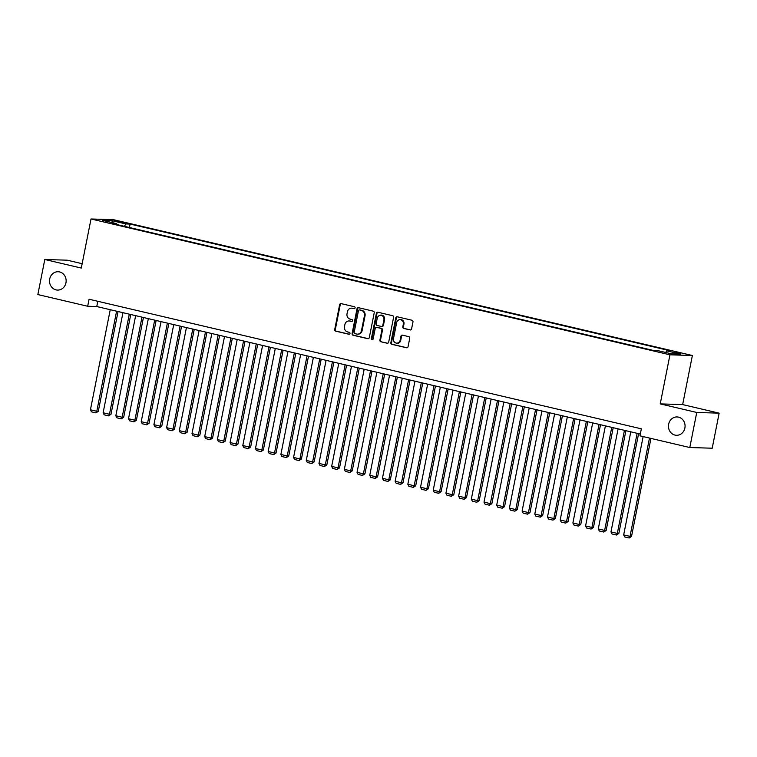 <?xml version="1.0" encoding="UTF-8"?>
<svg xmlns="http://www.w3.org/2000/svg" width="757" height="757" viewBox="0 0 757 757"><rect width="100%" height="100%" fill="white"/><g stroke="black" fill="none" stroke-linecap="round" stroke-linejoin="round"><path stroke-width="1.14" d="M355.071 307.9A0.984 0.889 -88.2 0 0 354.39 306.727L341.152 303.623A1.41 1.277 -88.2 0 0 339.628 304.702L334.726 329.484A1.41 1.277 -88.2 0 0 335.692 331.15L348.939 334.263A0.984 0.889 -88.2 0 0 349.999 333.506A0.984 0.889 -88.2 0 0 349.318 332.332L347.605 331.935A4.504 4.078 -88.2 0 1 344.492 326.589L344.899 324.526A4.504 4.078 -88.2 0 1 349.762 321.053L351.475 321.46A0.984 0.889 -88.2 0 0 352.535 320.703A0.984 0.889 -88.2 0 0 351.854 319.53L350.141 319.132A4.504 4.078 -88.2 0 1 347.028 313.786L347.435 311.723A4.504 4.078 -88.2 0 1 352.298 308.25L354.011 308.657A0.984 0.889 -88.2 0 0 355.071 307.9M668.639 424.213A9.179 8.318 -88.2 0 0 676.484 435.294A9.179 8.318 -88.2 0 0 684.886 428.027A9.179 8.318 -88.2 0 0 677.042 416.946A9.179 8.318 -88.2 0 0 668.639 424.213M49.697 279.002A9.179 8.318 -88.2 0 0 57.541 290.082A9.179 8.318 -88.2 0 0 65.954 282.815A9.179 8.318 -88.2 0 0 58.109 271.735A9.179 8.318 -88.2 0 0 49.697 279.002M680.694 353.074L674.26 352.119L680.694 353.074M410.076 329.948A1.41 1.277 -88.2 0 0 411.59 328.869L412.972 321.914A1.41 1.277 -88.2 0 0 411.997 320.249L397.293 316.795A1.41 1.277 -88.2 0 0 395.769 317.883L390.867 342.656A1.41 1.277 -88.2 0 0 391.842 344.321L406.547 347.775A1.41 1.277 -88.2 0 0 408.061 346.697L409.726 338.294A1.41 1.277 -88.2 0 0 408.752 336.628L402.459 335.152A1.41 1.277 -88.2 0 0 400.936 336.231L400.112 340.395A3.766 3.416 -88.2 0 1 393.451 338.833L396.677 322.52A3.766 3.416 -88.2 0 1 403.349 324.081L402.809 326.806A1.41 1.277 -88.2 0 0 403.784 328.472L410.531 329.967M660.236 403.897L696.743 412.461L689.797 447.529L712.205 448.21L719.15 413.152L682.653 404.588L692.371 355.506L669.954 354.815L660.236 403.897L682.653 404.588M82.163 263.701L67.203 260.19L44.795 259.5L81.292 268.063L91.01 218.981L669.954 354.815M44.795 259.5L37.85 294.568L87.68 306.254L96.764 306.538L640.318 434.064M689.797 447.529L639.968 435.833L641.349 428.822L89.071 299.242L87.68 306.254M374.213 312.821A1.41 1.277 -88.2 0 0 373.239 311.155L358.534 307.702A1.41 1.277 -88.2 0 0 357.011 308.79L352.109 333.563A1.41 1.277 -88.2 0 0 353.084 335.237L367.788 338.682A1.41 1.277 -88.2 0 0 369.302 337.603L374.213 312.821M377.913 312.244L392.618 315.697A1.41 1.277 -88.2 0 1 393.593 317.363L388.682 342.145A1.41 1.277 -88.2 0 1 387.168 343.233L380.875 341.757A1.41 1.277 -88.2 0 1 379.9 340.082L381.888 330.033A1.41 1.277 -88.2 0 0 380.913 328.368L376.74 327.384A1.41 1.277 -88.2 0 0 375.217 328.472L373.144 338.937A0.984 0.889 -88.2 0 1 371.403 338.521L376.39 313.332A1.41 1.277 -88.2 0 1 377.913 312.244M116.852 221.564L125.88 223.135L120.609 221.678L114.373 220.76L116.852 221.564M692.371 355.506L113.427 219.672L91.01 218.981M665.677 352.469L666.718 350.832L670.957 350.964L130.109 224.063L125.861 223.94L124.347 226.324M666.718 350.832L680.685 354.106L671.478 353.822L657.511 350.548L653.272 350.415L112.415 223.523L116.663 223.656L102.697 220.372L111.904 220.656L125.861 223.94M696.743 412.461L719.15 413.152M97.804 301.295L96.764 306.538M129.419 227.516L130.109 224.063M116.871 224.564L116.663 223.656M112.358 222.643L111.904 220.656M354.446 308.638L352.904 308.269A4.504 4.078 -88.2 0 0 352.166 308.175L351.56 308.156M349.024 320.959L349.63 320.977A4.504 4.078 -88.2 0 1 350.368 321.072L351.91 321.441M341.227 303.642A1.41 1.277 -88.2 0 0 340.234 304.721L335.332 329.503A1.41 1.277 -88.2 0 0 336.307 331.169L349.374 334.244M358.61 307.721A1.41 1.277 -88.2 0 0 357.616 308.809L352.715 333.582A1.41 1.277 -88.2 0 0 353.689 335.247L368.318 338.682M359.518 309.954A0.984 0.889 -88.2 0 0 358.458 310.711L354.153 332.455A0.984 0.889 -88.2 0 0 354.834 333.629L356.642 334.055A4.504 4.078 -88.2 0 0 361.496 330.582L364.448 315.716A4.504 4.078 -88.2 0 0 361.326 310.37L360.124 309.973A0.984 0.889 -88.2 0 0 359.802 309.963M357.37 334.149L357.976 334.168A4.504 4.078 -88.2 0 0 362.111 330.601L361.496 330.582M360.124 309.973L361.931 310.389A4.504 4.078 -88.2 0 1 365.054 315.735L362.111 330.601M387.698 343.233L380.875 341.757M376.882 327.393A1.41 1.277 -88.2 0 1 377.346 327.403L381.519 328.387A1.41 1.277 -88.2 0 1 382.493 330.052L380.506 340.101A1.41 1.277 -88.2 0 0 381.481 341.776M377.989 312.262A1.41 1.277 -88.2 0 0 376.995 313.351L372.009 338.54A0.984 0.889 -88.2 0 0 372.548 339.666M383.95 319.605A3.766 3.416 -88.2 0 0 377.289 318.044L376.144 323.788A1.41 1.277 -88.2 0 0 377.118 325.463L381.291 326.437A1.41 1.277 -88.2 0 0 382.815 325.359L383.95 319.605L384.556 319.624A3.766 3.416 -88.2 0 0 381.339 315.082L380.733 315.063M381.897 326.456A1.41 1.277 -88.2 0 0 383.421 325.378L382.815 325.359M384.556 319.624L383.421 325.378M400.122 319.539L400.727 319.558A3.766 3.416 -88.2 0 1 403.954 324.1L403.415 326.825A1.41 1.277 -88.2 0 0 404.389 328.491L410.606 329.948M396.668 343.375L397.274 343.394A3.766 3.416 -88.2 0 0 400.718 340.413L400.112 340.395M402.535 335.171A1.41 1.277 -88.2 0 0 401.541 336.25L400.718 340.413M397.368 316.814A1.41 1.277 -88.2 0 0 396.375 317.893L391.473 342.675A1.41 1.277 -88.2 0 0 392.448 344.34L407.067 347.775M116.597 311.184L96.782 411.278L90.433 409.783L110.248 309.698M98.296 411.325L95.921 412.887L96.782 411.278L98.296 411.325L118.054 311.524M95.921 412.887L91.474 411.846L90.433 409.783M129.296 314.164L109.472 414.259L103.122 412.764L122.946 312.679M110.986 414.306L108.62 415.867L109.472 414.259L110.986 414.306L130.753 314.505M108.62 415.867L104.173 414.827L103.122 412.764M141.985 317.145L122.17 417.23L115.821 415.744L135.645 315.66M123.684 417.277L121.309 418.848L122.17 417.23L123.684 417.277L143.442 317.486M121.309 418.848L116.871 417.807L115.821 415.744M154.683 320.126L134.869 420.211L128.52 418.725L148.334 318.631M136.383 420.258L134.008 421.829L134.869 420.211L136.383 420.258L156.141 320.466M134.008 421.829L129.561 420.788L128.52 418.725M167.382 323.107L147.568 423.191L141.218 421.706L161.033 321.611M149.082 423.239L146.707 424.809L147.568 423.191L149.082 423.239L168.839 323.447M146.707 424.809L142.259 423.759L141.218 421.706M180.081 326.078L160.257 426.172L153.908 424.677L173.732 324.592M161.771 426.219L159.405 427.781L160.257 426.172L161.771 426.219L181.538 326.418M159.405 427.781L154.958 426.74L153.908 424.677M192.77 329.058L172.956 429.153L166.606 427.658L186.43 327.573M174.47 429.2L172.094 430.761L172.956 429.153L174.47 429.2L194.227 329.399M172.094 430.761L167.657 429.721L166.606 427.658M205.469 332.039L185.654 432.124L179.305 430.638L199.119 330.544M187.168 432.171L184.793 433.742L185.654 432.124L187.168 432.171L206.926 332.38M184.793 433.742L180.346 432.701L179.305 430.638M218.167 335.02L198.343 435.105L192.004 433.619L211.818 333.525M199.857 435.152L197.492 436.723L198.343 435.105L199.857 435.152L219.625 335.36M197.492 436.723L193.044 435.682L192.004 433.619M230.866 337.991L211.042 438.085L204.693 436.6L224.517 336.505M212.556 438.133L210.181 439.703L211.042 438.085L212.556 438.133L232.314 338.341M210.181 439.703L205.743 438.653L204.693 436.6M243.555 340.972L223.741 441.066L217.391 439.571L237.206 339.486M225.255 441.113L222.88 442.675L223.741 441.066L225.255 441.113L245.013 341.312M222.88 442.675L218.442 441.634L217.391 439.571M256.254 343.952L236.439 444.047L230.09 442.552L249.905 342.467M237.953 444.094L235.578 445.655L236.439 444.047L237.953 444.094L257.711 344.293M235.578 445.655L231.131 444.614L230.09 442.552M268.953 346.933L249.129 447.018L242.789 445.532L262.603 345.438M250.643 447.065L248.277 448.636L249.129 447.018L250.643 447.065L270.41 347.274M248.277 448.636L243.83 447.595L242.789 445.532M281.651 349.914L261.827 449.999L255.478 448.513L275.302 348.419M263.341 450.046L260.966 451.617L261.827 449.999L263.341 450.046L283.099 350.254M260.966 451.617L256.528 450.576L255.478 448.513M294.341 352.885L274.526 452.979L268.177 451.494L287.991 351.399M276.04 453.027L273.665 454.597L274.526 452.979L276.04 453.027L295.798 353.235M273.665 454.597L269.218 453.547L268.177 451.494M307.039 355.866L287.225 455.96L280.875 454.465L300.69 354.38M288.739 456.007L286.364 457.569L287.225 455.96L288.739 456.007L308.496 356.206M286.364 457.569L281.916 456.528L280.875 454.465M319.738 358.846L299.914 458.941L293.565 457.446L313.389 357.361M301.428 458.988L299.062 460.549L299.914 458.941L301.428 458.988L321.195 359.187M299.062 460.549L294.615 459.508L293.565 457.446M332.427 361.827L312.613 461.912L306.263 460.426L326.087 360.332M314.127 461.959L311.752 463.53L312.613 461.912L314.127 461.959L333.884 362.168M311.752 463.53L307.314 462.489L306.263 460.426M345.126 364.808L325.311 464.893L318.962 463.407L338.776 363.313M326.825 464.94L324.45 466.511L325.311 464.893L326.825 464.94L346.583 365.148M324.45 466.511L320.003 465.47L318.962 463.407M357.824 367.779L338.01 467.873L331.661 466.388L351.475 366.293M339.524 467.921L337.149 469.491L338.01 467.873L339.524 467.921L359.282 368.129M337.149 469.491L332.702 468.441L331.661 466.388M370.523 370.76L350.699 470.854L344.35 469.359L364.174 369.274M352.213 470.901L349.848 472.463L350.699 470.854L352.213 470.901L371.98 371.1M349.848 472.463L345.4 471.422L344.35 469.359M383.212 373.74L363.398 473.835L357.049 472.34L376.872 372.255M364.912 473.882L362.537 475.443L363.398 473.835L364.912 473.882L384.67 374.081M362.537 475.443L358.099 474.402L357.049 472.34M395.911 376.721L376.097 476.806L369.747 475.32L389.562 375.226M377.611 476.853L375.235 478.424L376.097 476.806L377.611 476.853L397.368 377.062M375.235 478.424L370.788 477.383L369.747 475.32M408.61 379.702L388.786 479.787L382.446 478.301L402.26 378.207M390.309 479.834L387.934 481.405L388.786 479.787L390.309 479.834L410.067 380.042M387.934 481.405L383.487 480.364L382.446 478.301M421.308 382.673L401.484 482.767L395.135 481.282L414.959 381.187M402.998 482.815L400.623 484.385L401.484 482.767L402.998 482.815L422.756 383.023M400.623 484.385L396.185 483.335L395.135 481.282M433.998 385.654L414.183 485.748L407.834 484.253L427.648 384.168M415.697 485.795L413.322 487.357L414.183 485.748L415.697 485.795L435.455 385.994M413.322 487.357L408.884 486.316L407.834 484.253M446.696 388.634L426.882 488.729L420.532 487.234L440.347 387.149M428.396 488.776L426.021 490.337L426.882 488.729L428.396 488.776L448.153 388.975M426.021 490.337L421.573 489.296L420.532 487.234M459.395 391.615L439.571 491.7L433.231 490.214L453.046 390.12M441.085 491.747L438.719 493.318L439.571 491.7L441.085 491.747L460.852 391.956M438.719 493.318L434.272 492.277L433.231 490.214M472.094 394.596L452.27 494.681L445.92 493.195L465.744 393.101M453.784 494.728L451.409 496.299L452.27 494.681L453.784 494.728L473.541 394.936M451.409 496.299L446.971 495.258L445.92 493.195M484.783 397.567L464.968 497.661L458.619 496.176L478.433 396.081M466.482 497.709L464.107 499.279L464.968 497.661L466.482 497.709L486.24 397.917M464.107 499.279L459.669 498.229L458.619 496.176M497.481 400.548L477.667 500.642L471.318 499.147L491.132 399.062M479.181 500.689L476.806 502.251L477.667 500.642L479.181 500.689L498.939 400.888M476.806 502.251L472.359 501.21L471.318 499.147M510.18 403.528L490.356 503.623L484.007 502.128L503.831 402.043M491.87 503.67L489.505 505.231L490.356 503.623L491.87 503.67L511.637 403.869M489.505 505.231L485.057 504.19L484.007 502.128M522.869 406.509L503.055 506.594L496.706 505.108L516.529 405.014M504.569 506.641L502.194 508.212L503.055 506.594L504.569 506.641L524.327 406.85M502.194 508.212L497.756 507.171L496.706 505.108M535.568 409.49L515.754 509.575L509.404 508.089L529.219 407.995M517.268 509.622L514.892 511.193L515.754 509.575L517.268 509.622L537.025 409.83M514.892 511.193L510.445 510.152L509.404 508.089M548.267 412.461L528.452 512.555L522.103 511.07L541.917 410.975M529.966 512.603L527.591 514.173L528.452 512.555L529.966 512.603L549.724 412.811M527.591 514.173L523.144 513.123L522.103 511.07M560.965 415.442L541.141 515.536L534.792 514.041L554.616 413.956M542.655 515.583L540.29 517.145L541.141 515.536L542.655 515.583L562.423 415.782M540.29 517.145L535.842 516.104L534.792 514.041M573.655 418.422L553.84 518.517L547.491 517.022L567.315 416.937M555.354 518.554L552.979 520.125L553.84 518.517L555.354 518.554L575.112 418.763M552.979 520.125L548.541 519.084L547.491 517.022M586.353 421.403L566.539 521.488L560.189 520.002L580.004 419.908M568.053 521.535L565.678 523.106L566.539 521.488L568.053 521.535L587.811 421.744M565.678 523.106L561.23 522.065L560.189 520.002M599.052 424.384L579.228 524.469L572.888 522.983L592.703 422.889M580.751 524.516L578.376 526.087L579.228 524.469L580.751 524.516L600.509 424.724M578.376 526.087L573.929 525.046L572.888 522.983M611.751 427.355L591.927 527.449L585.577 525.964L605.401 425.869M593.441 527.497L591.066 529.067L591.927 527.449L593.441 527.497L613.198 427.705M591.066 529.067L586.628 528.017L585.577 525.964M624.44 430.336L604.625 530.43L598.276 528.935L618.091 428.85M606.139 530.477L603.764 532.039L604.625 530.43L606.139 530.477L625.897 430.676M603.764 532.039L599.326 530.998L598.276 528.935M637.139 433.316L617.324 533.411L610.975 531.916L630.789 431.831M618.838 533.448L616.463 535.019L617.324 533.411L618.838 533.448L638.596 433.657M616.463 535.019L612.016 533.978L610.975 531.916M649.487 438.066L630.013 536.382L623.673 534.896L643.138 436.581M631.527 536.429L629.162 538L630.013 536.382L631.527 536.429L650.944 438.407M629.162 538L624.714 536.959L623.673 534.896M120.467 222.397L120.609 221.678M123.277 222.936L123.4 222.331M352.904 308.269L352.298 308.25M350.368 321.072L349.762 321.053M336.307 331.169L335.692 331.15M335.332 329.503L334.726 329.484M340.234 304.721L339.628 304.702M353.689 335.247L353.084 335.237M352.715 333.582L352.109 333.563M357.616 308.809L357.011 308.79M365.054 315.735L364.448 315.716M361.931 310.389L361.326 310.37M380.506 340.101L379.9 340.082M382.493 330.052L381.888 330.033M381.519 328.387L380.913 328.368M377.346 327.403L376.74 327.384M372.009 338.54L371.403 338.521M376.995 313.351L376.39 313.332M404.389 328.491L403.784 328.472M403.415 326.825L402.809 326.806M403.954 324.1L403.349 324.081M401.541 336.25L400.936 336.231M392.448 344.34L391.842 344.321M391.473 342.675L390.867 342.656M396.375 317.893L395.769 317.883M359.963 309.944L359.357 309.925M377.118 327.374L376.513 327.355M382.134 326.485L381.528 326.466"/></g></svg>
